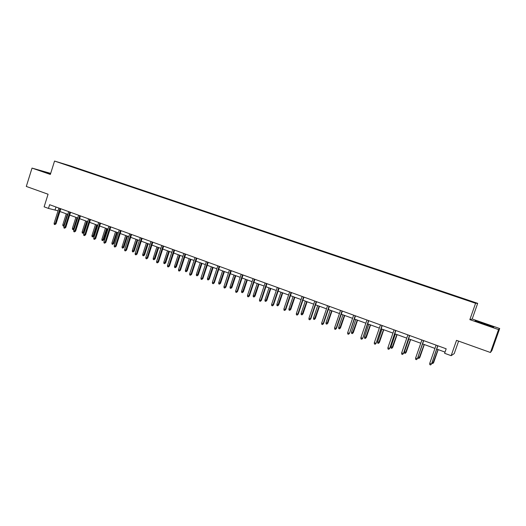 <?xml version="1.0" encoding="UTF-8"?>
<svg xmlns="http://www.w3.org/2000/svg" width="526" height="526" viewBox="0 0 526 526"><rect width="100%" height="100%" fill="white"/><g stroke="black" fill="none" stroke-linecap="round" stroke-linejoin="round"><path stroke-width="0.79" d="M50.68 173.389L32.027 168.09L26.3 186.441L48.076 194.232L44.118 206.823L48.464 208.414L58.038 210.814M477.68 303.338L70.438 165.887L54.546 161.055L475.589 303.285L477.68 303.338L472.177 319.012L469.849 319.644L498.543 329.578L499.7 328.526L472.177 319.012M499.7 328.526L491.928 350.494L490.436 352.499L456.522 340.361L451.15 355.681L454.234 353.577L458.606 341.111M498.543 329.578L490.436 352.499M72.009 166.847L456.969 296.861L473.117 302.253L458.705 297.052L453.274 295.224L453.156 295.573M71.996 166.788L79.82 169.431M453.274 295.224L79.899 169.181M451.15 355.681L444.608 353.288L446.18 348.797L49.628 204.699L48.464 208.414M469.849 319.644L475.589 303.285M32.027 168.09L50.351 174.435L54.546 161.055M59.911 211.498L67.815 214.384M69.688 215.068L77.697 217.988M79.571 218.671L87.684 221.637M89.558 222.32L97.79 225.325M99.657 226.009L108.001 229.053M109.875 229.737L118.337 232.827M120.204 233.511L128.785 236.641M130.652 237.325L139.351 240.5M141.218 241.184L150.041 244.406M151.909 245.083L160.851 248.351M162.718 249.035L171.792 252.349M173.659 253.026L182.857 256.386M184.725 257.063L194.055 260.475M195.915 261.152L205.383 264.611M207.244 265.288L216.85 268.793M218.704 269.47L228.448 273.033M230.303 273.704L240.191 277.314M242.039 277.991L252.072 281.653M253.92 282.33L264.098 286.045M265.946 286.723L276.275 290.49M278.116 291.167L288.603 294.994M290.437 295.665L301.082 299.55M302.917 300.214L313.713 304.159M315.547 304.83L326.508 308.828M328.336 309.498L339.461 313.562M341.282 314.226L352.584 318.348M354.399 319.012L365.872 323.201M367.681 323.865L379.331 328.119M381.133 328.776L392.961 333.096M394.763 333.754L406.776 338.139M408.57 338.79L420.767 343.248M422.556 343.899L434.949 348.422M436.731 349.073L445.022 352.104M55.993 207.014L55.131 209.749M439.282 290.497L439.157 290.845M425.462 285.835L425.343 286.183M411.825 281.226L411.7 281.574M398.353 276.683L398.235 277.024M385.052 272.192L384.933 272.534M371.921 267.76L371.803 268.102M358.949 263.381L358.831 263.717M346.134 259.055L346.023 259.39M333.484 254.781L333.366 255.117M320.978 250.567L320.867 250.895M484.959 323.707L475.695 320.715L475.05 320.926L493.349 327.257L493.769 326.968L484.893 323.898M50.595 173.665L41.442 170.937L50.45 174.113M475.557 321.11L475.695 320.715M437.744 345.733L431.576 363.834L430.656 364.945L431.379 363.959L429.735 363.348L436.093 345.135M431.576 363.834L437.882 345.786M430.656 364.945L429.749 364.603L429.735 363.348M432.168 362.138L433.674 362.519L438.191 349.606M433.674 362.519L432.78 363.597L438.059 349.56M432.78 363.597L431.885 362.94M489.943 326.159L478.693 322.28M475.543 321.11L493.414 327.054M42.83 171.489L50.549 173.817M50.522 173.882L45.321 172.443M423.535 340.572L417.453 358.568L416.526 359.666L417.23 358.679L415.612 358.075L421.905 339.98M417.453 358.568L423.693 340.631M416.526 359.666L415.625 359.33L415.612 358.075M409.504 335.476L403.514 353.373L402.574 354.452L403.264 353.472L401.667 352.874L407.9 334.891M403.514 353.373L409.695 335.542M402.574 354.452L401.686 354.123L401.667 352.874M419.853 357.378L418.946 358.443L418.065 358.114L418.052 356.891L419.853 357.378L424.318 344.543M418.946 358.443L424.166 344.484M418.052 356.891L422.575 343.905M406.203 352.302L405.29 353.354L404.415 353.031L404.402 351.815L406.203 352.302L410.628 339.546M405.29 353.354L410.451 339.48M404.402 351.815L408.88 338.902M395.664 330.44L389.759 348.245L388.806 349.31L389.483 348.33L387.905 347.745L394.079 329.868M389.759 348.245L395.881 330.519M388.806 349.31L387.925 348.981L387.905 347.745M382.001 325.476L376.175 343.182L375.209 344.234L375.88 343.261L374.321 342.676L380.436 324.91M376.175 343.182L382.244 325.568M375.209 344.234L374.348 343.912L374.321 342.676M368.509 320.577L362.769 338.185L361.796 339.224L362.447 338.251L360.908 337.679L366.964 320.012M362.769 338.185L368.779 320.676M361.796 339.224L360.941 338.902L360.908 337.679M392.731 347.292L391.804 348.33L390.943 348.015L390.923 346.798L392.731 347.292L397.117 334.608M391.804 348.33L396.906 334.536M390.923 346.798L395.355 333.971M379.424 342.347L378.483 343.373L377.635 343.057L377.609 341.847L379.424 342.347L383.77 329.736M378.483 343.373L383.533 329.651M377.609 341.847L382.001 329.092M366.287 337.455L365.333 338.474L364.498 338.159L364.465 336.962L366.287 337.455L370.587 324.923M365.333 338.474L370.33 324.831M364.465 336.962L368.818 324.279M353.314 332.636L352.348 333.635L351.526 333.326L351.486 332.136L353.314 332.636L357.575 320.176M352.348 333.635L357.292 320.071M351.486 332.136L355.8 319.525M340.5 327.869L339.526 328.862L338.711 328.553L338.672 327.363L340.5 327.869L344.721 315.482M339.526 328.862L344.418 315.37M338.672 327.363L342.939 314.831M327.836 323.161L326.856 324.141L326.054 323.838L326.008 322.655L327.836 323.161L332.024 310.846M326.856 324.141L331.696 310.728M326.008 322.655L330.243 310.195M315.337 318.513L314.344 319.479L313.549 319.183L313.503 318.006L315.337 318.513L319.479 306.264M314.344 319.479L319.137 306.139M313.503 318.006L317.697 305.613M302.983 313.917L301.983 314.877L301.194 314.581L301.148 313.411L302.983 313.917L307.092 301.74M301.983 314.877L306.724 301.608M301.148 313.411L305.304 301.089M290.779 309.38L289.773 310.327L288.998 310.038L288.938 308.867L290.779 309.38L294.856 297.275M289.773 310.327L294.461 297.131M288.938 308.867L293.061 296.618M278.727 304.896L277.708 305.83L276.939 305.547L276.88 304.383L278.727 304.896L282.758 292.857M277.708 305.83L282.35 292.712M276.88 304.383L280.963 292.206M266.813 300.471L265.788 301.391L265.025 301.109L264.966 299.951L266.813 300.471L270.811 288.498M265.788 301.391L270.384 288.34M264.966 299.951L269.01 287.84M255.038 296.092L254.005 297.006L253.256 296.723L253.19 295.573L255.038 296.092L259.002 284.185M254.005 297.006L258.555 284.02M253.19 295.573L257.201 283.527M243.406 291.766L242.368 292.666L241.625 292.39L241.552 291.246L243.406 291.766L247.338 279.924M242.368 292.666L246.872 279.753M241.552 291.246L245.53 279.267M231.907 287.492L230.861 288.38L230.132 288.11L230.053 286.966L231.907 287.492L235.806 275.716M230.861 288.38L235.319 275.539M230.053 286.966L233.998 275.059M220.545 283.264L219.493 284.145L218.763 283.876L218.691 282.738L220.545 283.264L224.411 271.554M219.493 284.145L223.905 271.37M218.691 282.738L222.597 270.897M209.315 279.089L208.25 279.957L207.533 279.694L207.454 278.563L209.315 279.089L213.142 267.445M208.25 279.957L212.622 267.254M207.454 278.563L211.327 266.781M198.21 274.96L197.145 275.821L196.435 275.558L196.349 274.434L198.21 274.96L202.01 263.375M197.145 275.821L201.471 263.184M196.349 274.434L200.189 262.717M187.236 270.877L186.158 271.732L185.461 271.469L185.376 270.351L187.236 270.877L191.004 259.357M186.158 271.732L190.445 259.154M185.376 270.351L189.182 258.693M176.381 266.84L175.303 267.681L174.612 267.425L174.52 266.314L176.381 266.84L180.116 255.386M175.303 267.681L179.55 255.176M174.52 266.314L178.301 254.722M355.188 315.738L349.534 333.247L348.547 334.273L349.185 333.306L347.666 332.741L353.663 315.179M349.534 333.247L355.484 315.843M348.547 334.273L347.706 333.957L347.666 332.741M342.038 310.958L336.094 328.421L336.462 328.375L335.47 329.388L336.094 328.421L334.595 327.862L340.532 310.412M336.462 328.375L342.36 311.07M335.47 329.388L334.635 329.079L334.595 327.862M329.059 306.237L323.161 323.602L323.556 323.562L322.55 324.568L323.161 323.602L321.682 323.049L327.566 305.698M323.556 323.562L329.394 306.362M322.55 324.568L321.728 324.259L321.682 323.049M316.238 301.582L310.399 318.841L310.813 318.815L309.794 319.801L310.399 318.841L308.933 318.296L314.765 301.05M310.813 318.815L316.599 301.714M309.794 319.801L308.986 319.499L308.933 318.296M303.574 296.98L297.788 314.14L298.229 314.121L297.203 315.094L297.788 314.14L296.342 313.601L302.121 296.454M298.229 314.121L303.956 297.118M297.203 315.094L296.401 314.798L296.342 313.601M291.069 292.436L285.335 309.498L285.796 309.485L284.757 310.452L285.335 309.498L283.909 308.966L289.635 291.917M285.796 309.485L291.476 292.581M284.757 310.452L283.968 310.156L283.909 308.966M278.714 287.946L273.033 304.909L273.513 304.909L272.475 305.862L273.033 304.909L271.626 304.383L277.301 287.433M273.513 304.909L279.142 288.103M272.475 305.862L271.686 305.567L271.626 304.383M266.511 283.514L260.883 300.379L261.383 300.385L260.331 301.326L260.883 300.379L259.496 299.859L265.117 283.008M261.383 300.385L266.965 283.678M260.331 301.326L259.561 301.036L259.496 299.859M254.459 279.135L248.883 295.901L249.403 295.914L248.338 296.848L248.883 295.901L247.509 295.388L253.078 278.629M249.403 295.914L254.926 279.306M248.338 296.848L247.575 296.565L247.509 295.388M242.552 274.802L237.022 291.476L237.561 291.503L236.49 292.423L237.022 291.476L235.661 290.97L241.184 274.309M237.561 291.503L243.038 274.98M236.49 292.423L235.74 292.14L235.661 290.97M230.782 270.528L225.306 287.111L225.864 287.143L224.786 288.051L225.306 287.111L223.964 286.611L229.435 270.042M225.864 287.143L231.295 270.712M224.786 288.051L224.043 287.775L223.964 286.611M219.158 266.307L213.727 282.791L214.306 282.83L213.221 283.731L213.727 282.791L212.399 282.298L217.83 265.821M214.306 282.83L219.684 266.498M213.221 283.731L212.484 283.455L212.399 282.298M207.671 262.132L202.286 278.524L202.878 278.57L201.787 279.457L202.286 278.524L200.978 278.037L206.356 261.652M202.878 278.57L208.217 262.329M201.787 279.457L201.064 279.188L200.978 278.037M196.316 258.003L190.984 274.309L191.589 274.362L190.491 275.243L190.984 274.309L189.682 273.822L195.014 257.53M191.589 274.362L196.882 258.207M190.491 275.243L189.774 274.973L189.682 273.822M185.099 253.926L179.807 270.14L180.431 270.206L179.327 271.074L179.807 270.14L178.524 269.667L183.811 253.46M180.431 270.206L185.678 254.137M179.327 271.074L178.616 270.805L178.524 269.667M174.007 249.896L168.761 266.024L169.405 266.09L168.294 266.952L168.761 266.024L167.498 265.551L172.738 249.436M169.405 266.09L174.606 250.113M168.294 266.952L167.59 266.689L167.498 265.551M163.047 245.918L157.846 261.955L158.504 262.027L157.386 262.875L157.846 261.955L156.597 261.488L161.791 245.458M158.504 262.027L163.658 246.135M157.386 262.875L156.689 262.619L156.597 261.488M152.211 241.98L147.056 257.931L147.727 258.01L146.603 258.851L147.056 257.931L145.82 257.464L150.969 241.526M147.727 258.01L152.842 242.203M146.603 258.851L145.919 258.595L145.82 257.464M141.501 238.087L136.385 253.946L137.076 254.038L135.945 254.867L136.385 253.946L135.162 253.493L140.271 237.64M137.076 254.038L142.145 238.317M135.945 254.867L135.267 254.617L135.162 253.493M130.915 234.241L125.839 250.014L126.542 250.113L125.405 250.935L125.839 250.014L124.629 249.567L129.698 233.794M126.542 250.113L131.572 234.478M125.405 250.935L124.734 250.678L124.629 249.567M165.657 262.855L164.566 263.684L163.882 263.434L163.79 262.323L165.657 262.855L169.359 251.454M164.566 263.684L168.774 251.244M163.79 262.323L167.538 250.79M155.045 258.91L153.954 259.732L153.276 259.482L153.184 258.378L155.045 258.91L158.72 247.575M153.954 259.732L158.116 247.351M153.184 258.378L156.899 246.904M144.558 255.011L143.46 255.82L142.789 255.577L142.691 254.472L144.558 255.011L148.201 243.735M143.46 255.82L147.582 243.505M142.691 254.472L146.379 243.065M134.183 251.152L133.078 251.954L132.421 251.711L132.315 250.619L134.183 251.152L137.799 239.935M133.078 251.954L137.168 239.705M132.315 250.619L135.971 239.271M120.441 230.434L115.411 246.129L116.128 246.227L114.99 247.042L115.411 246.129L114.214 245.681L119.244 230M116.128 246.227L121.111 230.677M114.99 247.042L114.326 246.793L114.214 245.681M123.926 247.338L122.814 248.134L122.163 247.891L122.058 246.799L123.926 247.338L127.509 236.181M122.814 248.134L126.865 235.944M122.058 246.799L125.688 235.51M110.092 226.673L105.101 242.282L105.831 242.387L104.687 243.19L105.101 242.282L103.918 241.842L108.902 226.239M105.831 242.387L110.776 226.923M104.687 243.19L104.03 242.946L103.918 241.842M113.78 243.564L112.669 244.353L112.018 244.11L111.913 243.025L113.78 243.564L117.337 232.466M112.669 244.353L116.68 232.222M111.913 243.025L115.51 231.795M99.855 222.952L94.904 238.482L95.647 238.594L94.496 239.389L94.904 238.482L93.733 238.041L98.678 222.524M95.647 238.594L100.551 223.208M94.496 239.389L93.852 239.146L93.733 238.041M103.747 239.83L102.629 240.612L101.985 240.375L101.88 239.297L103.747 239.83L107.278 228.79M102.629 240.612L106.6 228.547M101.88 239.297L105.443 228.12M89.729 219.276L84.824 234.721L85.58 234.839L84.423 235.622L84.824 234.721L83.667 234.287L88.572 218.849M85.58 234.839L90.446 219.533M84.423 235.622L83.779 235.385L83.667 234.287M93.825 236.141L92.694 236.917L92.063 236.68L91.951 235.602L93.825 236.141L97.323 225.154M92.694 236.917L96.633 224.904M91.951 235.602L95.495 224.49M79.722 215.634L74.85 230.999L75.619 231.124L74.462 231.9L74.85 230.999L73.706 230.572L78.571 215.219M75.619 231.124L80.445 215.903M74.462 231.9L73.824 231.664L73.706 230.572M84.002 232.492L82.878 233.255L82.247 233.025L82.135 231.953L84.002 232.492L87.474 221.564M82.878 233.255L86.777 221.308M82.135 231.953L85.646 220.894M69.82 212.037L64.987 227.324L65.77 227.456L64.606 228.225L64.987 227.324L63.856 226.903L68.682 211.623M65.77 227.456L70.556 212.307M64.606 228.225L63.975 227.988L63.856 226.903M74.212 228.968L73.16 229.638L72.542 229.402L72.424 228.337L73.535 228.751L77.026 217.744M73.16 229.638L73.535 228.751L74.245 228.869M72.424 228.337L75.908 217.337M60.023 208.48L55.237 223.688L56.026 223.82L54.862 224.582L55.237 223.688L54.112 223.267L58.905 208.072M56.026 223.82L60.779 208.756M54.862 224.582L54.237 224.352L54.112 223.267M64.179 225.891L62.936 225.825L62.818 224.766L63.916 225.174L67.381 214.227M63.547 226.055L63.916 225.174L64.376 225.253M62.818 224.766L66.269 213.819M489.89 326.14L490.232 326.074"/></g></svg>

